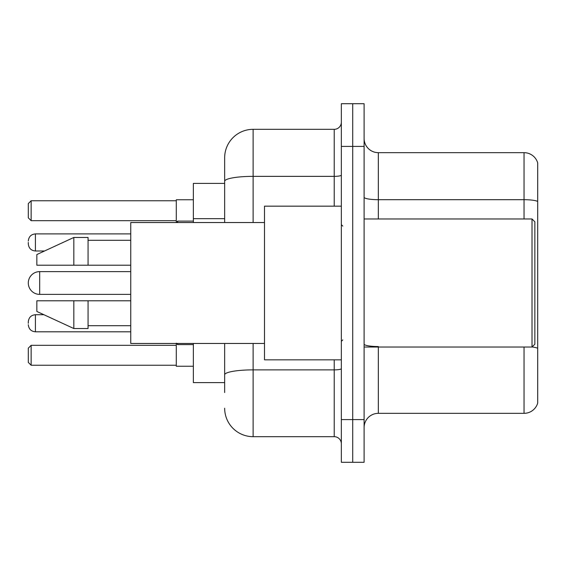 <?xml version="1.0" encoding="UTF-8"?>
<svg xmlns="http://www.w3.org/2000/svg" width="566" height="566" viewBox="0 0 566 566"><rect width="100%" height="100%" fill="white"/><g stroke="black" fill="none" stroke-linecap="round" stroke-linejoin="round"><path stroke-width="0.85" d="M224.66 208.713L224.66 173.437L224.66 183.398L193.36 183.398L193.36 222.53M224.66 382.602L193.36 382.602L193.36 343.47M224.66 392.563L224.66 343.47L224.66 392.563M341.34 419.597L341.34 462.288L352.724 462.288L352.724 419.597L352.724 462.288L364.108 462.288L364.108 419.597L352.724 419.597L352.724 146.403L352.724 419.597L341.34 419.597L341.34 146.403L352.724 146.403L352.724 103.712L352.724 146.403L364.108 146.403L364.108 419.597M364.108 146.403L364.108 103.712L341.34 103.712L341.34 146.403M253.122 343.47L253.122 436.676L334.223 436.676L334.223 359.835M224.66 222.53L224.66 157.787A28.456 28.456 0 0 1 253.122 129.324L334.223 129.324A7.117 7.117 0 0 0 341.34 122.214M224.66 157.787L224.66 173.437M341.34 443.786A7.117 7.117 0 0 0 334.223 436.676M253.122 436.676A28.456 28.456 0 0 1 224.66 408.213M364.108 427.571A14.228 14.228 0 0 1 378.336 413.336L524.038 413.336L524.038 347.029M537.7 162.909A14.228 14.228 0 0 0 524.038 152.664A14.228 14.228 0 0 1 537.7 162.909L537.7 403.091A14.228 14.228 0 0 1 524.038 413.336M537.7 201.475L537.7 201.475A14.228 2.469 180 0 0 524.038 199.692L524.038 152.664L378.336 152.664A14.228 14.228 0 0 1 364.108 138.429A14.228 14.228 0 0 0 378.336 152.664L378.336 218.971M537.7 201.673L537.7 348.316A14.228 2.469 180 0 0 532.068 346.972M176.281 343.47L176.281 366.237L193.36 366.237M193.36 199.763L176.281 199.763L176.281 222.53L177.703 221.101L177.703 222.53M31.144 365.247L28.3 362.396L28.3 348.168L31.144 345.324L31.144 365.247L176.281 365.247M31.144 345.324L176.281 345.324M31.144 220.676L28.3 217.832L28.3 203.604L31.144 200.753L31.144 220.676L176.281 220.676M31.144 200.753L176.281 200.753M39.684 271.616A11.384 11.384 0 0 0 28.3 283A11.384 11.384 0 0 0 39.684 294.384L39.684 271.616L130.746 271.616M532.012 218.971L534.856 221.815L534.856 344.185L532.012 347.029L532.012 218.971L364.108 218.971M341.34 206.165L264.499 206.165L264.499 359.835L341.34 359.835M264.499 222.53L130.746 222.53L130.746 343.47L264.499 343.47M73.835 265.213L36.84 265.213L36.84 254.544L73.835 237.465L73.835 265.213L130.746 265.213M73.835 237.465L88.063 237.465L88.063 265.213M130.746 300.787L88.063 300.787L88.063 328.535L73.835 328.535L73.835 300.787L36.84 300.787L36.84 311.456L73.835 328.535M36.84 300.787L46.256 300.787M88.063 300.787L73.835 300.787M28.3 323.271L28.3 321.849L28.3 323.271M28.3 242.446L28.3 243.868L28.3 242.446M224.66 218.674L193.36 218.674M341.34 368.636A7.117 1.238 0 0 1 334.223 369.874L253.122 369.874A28.456 4.938 180 0 0 224.66 374.819M253.122 129.324L253.122 176.359L334.223 176.359L334.223 129.324M224.66 181.304A28.456 4.938 180 0 1 253.122 176.359L253.122 222.53M334.223 206.165L334.223 176.359A7.117 1.238 0 0 0 341.34 175.12M378.336 347.029L378.336 413.336M524.038 218.971L524.038 199.692L378.336 199.692A14.228 2.469 -0 0 1 364.108 197.223M378.336 346.541A14.228 2.469 -0 0 1 364.108 344.064M28.3 321.849C28.76 317.484 31.13 315.113 35.417 314.731L35.417 331.803L130.746 331.803M177.703 343.47L177.703 344.609L193.36 344.609M130.746 233.907L35.417 233.907L35.417 250.986C31.13 250.604 28.76 248.233 28.3 243.868M130.746 294.384L39.684 294.384M364.108 347.029L532.012 347.029M342.763 226.082L341.34 224.66M88.063 240.309L130.746 240.309M88.063 325.691L130.746 325.691M342.763 339.918L341.34 341.34M35.417 314.731L43.929 314.731M35.417 331.803C31.13 331.421 28.76 329.051 28.3 324.693M177.703 344.609L176.281 343.187M35.417 250.986L44.544 250.986M177.703 221.101L193.36 221.101M35.417 233.907C31.13 234.289 28.76 236.666 28.3 241.024"/></g></svg>
